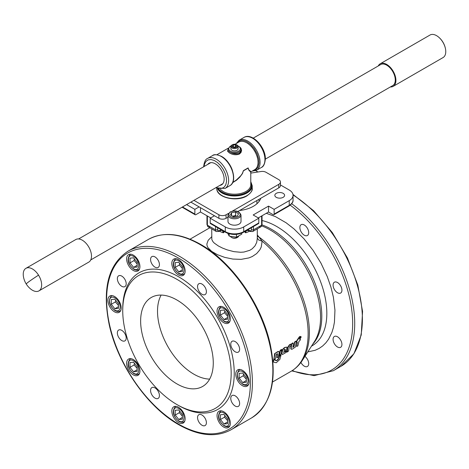 <?xml version="1.0" encoding="UTF-8"?>
<svg xmlns="http://www.w3.org/2000/svg" width="469" height="469" viewBox="0 0 469 469"><rect width="100%" height="100%" fill="white"/><g stroke="black" fill="none" stroke-linecap="round" stroke-linejoin="round"><path stroke-width="0.7" d="M26.252 284.026A20.255 20.255 0 0 0 30.462 288.845A13.021 7.516 -120 0 0 38.95 290.88L88.799 262.101A13.021 7.516 -120 0 0 89.198 261.843A13.021 7.516 -120 0 0 88.594 246.712A13.021 7.516 -120 0 0 75.779 239.548L25.93 268.327A13.021 7.516 -120 0 0 25.537 268.585A13.021 7.516 -120 0 0 23.45 276.698A20.255 20.255 0 0 0 26.252 284.026A20.255 1.038 -32.1 0 1 38.528 275.139A13.021 7.516 -120 0 0 25.93 268.327M38.95 290.88A13.021 7.516 -120 0 0 39.349 290.622A13.021 7.516 -120 0 0 38.528 275.139M378.266 65.953A13.021 7.516 60 0 1 380.201 63.79A13.021 7.516 60 0 1 383.765 63.297A13.021 7.516 60 0 1 394.535 73.979A13.021 7.516 60 0 1 393.221 86.343A13.021 7.516 60 0 1 390.384 86.941M380.201 63.79L430.05 35.011A13.021 7.516 60 0 1 433.614 34.513A13.021 7.516 60 0 1 438.538 37.045A13.021 7.516 60 0 1 445.28 47.926A13.021 7.516 60 0 1 445.55 49.198A13.021 7.516 60 0 1 443.07 57.564L393.221 86.343M253.242 138.132L380.652 64.575A12.118 6.994 60 0 1 381.778 64.13A12.118 6.994 60 0 1 386.708 65.173A12.118 6.994 60 0 1 394.622 75.855A12.118 6.994 60 0 1 392.77 85.563L265.36 159.12M300.565 336.801L299.245 339.175L300.195 338.853L300.342 340.007L298.941 341.379L297.868 345.929L296.648 346.269L297.364 342.364L296.766 341.96L296.889 341.063L299.591 337L300.43 336.513L300.565 336.801L300.172 336.373L300.307 336.66L300.172 336.373L299.333 336.859L297.475 339.544L297.733 339.691M297.059 342.182L296.508 341.801L296.801 342.024L296.631 340.91L297.475 339.544M296.918 346.48L296.396 346.093L296.66 346.304L297.1 342.159M299.257 339.099L299.937 338.7L300.494 339.093M299.937 338.7L300.23 338.94L299.937 338.7M300.611 336.59L301.104 336.672L301.004 337.498L300.178 338.272L301.104 336.672M211.712 236.722L208.172 240.31L206.847 244.038L207.122 245.897L208.031 247.738L211.642 251.349L217.399 254.673L224.71 257.375L232.864 259.064L241.148 259.357L248.881 257.921L252.316 256.508L256.654 253.582L259.832 249.848L261.215 247.063L262.13 241.189L257.288 234.869M300.178 338.272L299.902 337.973M291.097 349.229L290.745 348.332L291.419 343.935L292.691 342.909L293.242 343.29L292.949 347.289L294.092 346.392L294.737 342.317L296.009 341.291L296.302 341.526L295.341 347.119L292.164 349.2L291.067 349.171L291.677 344.088L292.949 343.062L293.242 343.29M292.691 347.119L293.834 346.222L294.479 342.165L295.751 341.145L296.302 341.526M287.298 352.031L286.776 351.644L287.04 351.856L287.532 347.441L289.426 344.791L290.581 344.129L291.138 344.51L291.009 345.43L289.262 347.218L288.576 351.023L287.298 352.031L287.79 347.599L289.684 344.944L289.426 344.791M282.168 354.341L281.781 353.796L281.945 352.014C282.109 349.938 283.053 348.426 284.765 347.488L286.536 347.107M283.387 351.967L284.179 352.067L285.949 351.035L286.477 351.41L286.295 352.307L282.473 354.517L282.08 354.171L281.945 352.014M279.682 355.901L279.202 355.672L280.099 350.472L281.418 349.417L281.91 349.757L281.248 351.064L281.676 351.34L281.212 353.978L279.682 355.901L280.356 350.624L281.91 349.757M281.248 351.046L281.676 351.34M274.945 360.204L276.546 360.509L278.375 358.785L279.489 355.977L279.231 355.801M273.386 362.015L273.445 360.174L274.013 359.582M273.187 361.869L274.025 359.905L274.992 359.348L275.203 360.385L276.798 360.696L278.633 358.967L279.495 356.434L281.025 355.033L279.876 359.383L276.241 362.76L273.445 362.056M274.177 359.541L273.908 359.33L275.145 353.339L278.645 351.521L279.125 351.762L279.213 352.706L278.117 357.267L276.962 357.566L277.572 353.878L276.833 353.896L276.177 354.587L275.461 358.527L274.177 359.541L273.65 359.154L273.919 359.365L274.588 353.655L277.947 351.48L278.821 351.527M277.226 357.783L276.704 357.39L276.968 357.601L277.308 353.655M274.775 359.195L275.256 359.559M280.614 354.857L281.025 355.033M289.684 344.944L290.839 344.275L291.138 344.51M304.926 356.381A6.255 3.611 60 0 1 308.485 361.88A6.255 3.611 60 0 1 307.412 366.477A6.255 3.611 60 0 1 304.287 366.172A6.255 3.611 60 0 1 300.928 362.449M304.287 235.198A6.255 3.611 60 0 1 300.201 229.687A6.255 3.611 60 0 1 301.157 224.674A6.255 3.611 60 0 1 304.287 224.985A6.255 3.611 60 0 1 308.373 230.496A6.255 3.611 60 0 1 307.412 235.508A6.255 3.611 60 0 1 304.287 235.198M337.504 292.738A6.255 3.611 60 0 1 333.418 287.227A6.255 3.611 60 0 1 334.379 282.215A6.255 3.611 60 0 1 337.504 282.526A6.255 3.611 60 0 1 341.59 288.036A6.255 3.611 60 0 1 340.635 293.049A6.255 3.611 60 0 1 337.504 292.738M337.504 346.99A6.255 3.611 60 0 1 333.418 341.479A6.255 3.611 60 0 1 334.379 336.466A6.255 3.611 60 0 1 337.504 336.771A6.255 3.611 60 0 1 341.59 342.288A6.255 3.611 60 0 1 340.635 347.3A6.255 3.611 60 0 1 337.504 346.99M176.954 404.577L178.484 405.462A78.851 45.528 -120 0 0 234.242 373.271A78.851 45.528 -120 0 0 178.484 276.698A78.851 45.528 -120 0 0 122.731 308.889L122.731 310.66A76.682 44.274 -120 0 0 176.954 404.577A76.682 44.274 -120 0 0 231.176 373.271A76.682 44.274 -120 0 0 176.954 279.354A76.682 44.274 -120 0 0 122.731 310.66M242.426 370.317A9.403 5.429 60 0 1 248.57 378.606A9.403 5.429 60 0 1 247.134 386.139A9.403 5.429 60 0 1 242.426 385.676A9.403 5.429 60 0 1 236.282 377.387A9.403 5.429 60 0 1 237.724 369.853A9.403 5.429 60 0 1 242.426 370.317M223.701 411.718A9.403 5.429 60 0 1 229.845 420.001A9.403 5.429 60 0 1 228.403 427.54A9.403 5.429 60 0 1 223.701 427.071A9.403 5.429 60 0 1 217.557 418.788A9.403 5.429 60 0 1 219 411.249A9.403 5.429 60 0 1 223.701 411.718M178.484 407.239A9.403 5.429 60 0 1 184.628 415.522A9.403 5.429 60 0 1 183.191 423.061A9.403 5.429 60 0 1 178.484 422.592A9.403 5.429 60 0 1 172.34 414.309A9.403 5.429 60 0 1 173.782 406.77A9.403 5.429 60 0 1 178.484 407.239M133.272 359.506A9.403 5.429 60 0 1 139.416 367.796A9.403 5.429 60 0 1 137.974 375.329A9.403 5.429 60 0 1 133.272 374.866A9.403 5.429 60 0 1 127.128 366.576A9.403 5.429 60 0 1 128.57 359.043A9.403 5.429 60 0 1 133.272 359.506M114.542 296.484A9.403 5.429 60 0 1 120.685 304.774A9.403 5.429 60 0 1 119.249 312.307A9.403 5.429 60 0 1 114.542 311.844A9.403 5.429 60 0 1 108.403 303.554A9.403 5.429 60 0 1 109.84 296.021A9.403 5.429 60 0 1 114.542 296.484M133.272 255.089A9.403 5.429 60 0 1 139.416 263.379A9.403 5.429 60 0 1 137.974 270.912A9.403 5.429 60 0 1 133.272 270.449A9.403 5.429 60 0 1 127.128 262.159A9.403 5.429 60 0 1 128.57 254.626A9.403 5.429 60 0 1 133.272 255.089M178.484 259.568A9.403 5.429 60 0 1 184.628 267.858A9.403 5.429 60 0 1 183.191 275.391A9.403 5.429 60 0 1 178.484 274.928A9.403 5.429 60 0 1 172.34 266.638A9.403 5.429 60 0 1 173.782 259.099A9.403 5.429 60 0 1 178.484 259.568M223.701 307.295A9.403 5.429 60 0 1 229.845 315.584A9.403 5.429 60 0 1 228.403 323.123A9.403 5.429 60 0 1 223.701 322.654A9.403 5.429 60 0 1 217.557 314.365A9.403 5.429 60 0 1 219 306.832A9.403 5.429 60 0 1 223.701 307.295M235.198 395.842A6.255 3.611 60 0 1 239.284 401.353A6.255 3.611 60 0 1 238.328 406.365A6.255 3.611 60 0 1 235.198 406.054A6.255 3.611 60 0 1 231.111 400.544A6.255 3.611 60 0 1 232.073 395.531A6.255 3.611 60 0 1 235.198 395.842M121.776 276.106A6.255 3.611 60 0 1 125.862 281.617A6.255 3.611 60 0 1 124.901 286.629A6.255 3.611 60 0 1 121.776 286.319A6.255 3.611 60 0 1 117.69 280.808A6.255 3.611 60 0 1 118.645 275.795A6.255 3.611 60 0 1 121.776 276.106M235.198 341.59A6.255 3.611 60 0 1 239.284 347.101A6.255 3.611 60 0 1 238.328 352.113A6.255 3.611 60 0 1 235.198 351.803A6.255 3.611 60 0 1 231.111 346.292A6.255 3.611 60 0 1 232.073 341.28A6.255 3.611 60 0 1 235.198 341.59M201.975 415.024A6.255 3.611 60 0 1 206.067 420.535A6.255 3.611 60 0 1 205.105 425.547A6.255 3.611 60 0 1 201.975 425.236A6.255 3.611 60 0 1 197.889 419.726A6.255 3.611 60 0 1 198.85 414.713A6.255 3.611 60 0 1 201.975 415.024M154.999 387.898A6.255 3.611 60 0 1 159.085 393.409A6.255 3.611 60 0 1 158.123 398.421A6.255 3.611 60 0 1 154.999 398.111A6.255 3.611 60 0 1 150.907 392.6A6.255 3.611 60 0 1 151.868 387.587A6.255 3.611 60 0 1 154.999 387.898M121.776 330.358A6.255 3.611 60 0 1 125.862 335.868A6.255 3.611 60 0 1 124.901 340.881A6.255 3.611 60 0 1 121.776 340.57A6.255 3.611 60 0 1 117.69 335.059A6.255 3.611 60 0 1 118.645 330.047A6.255 3.611 60 0 1 121.776 330.358M154.999 256.924A6.255 3.611 60 0 1 159.085 262.435A6.255 3.611 60 0 1 158.123 267.453A6.255 3.611 60 0 1 154.999 267.142A6.255 3.611 60 0 1 150.907 261.626A6.255 3.611 60 0 1 151.868 256.613A6.255 3.611 60 0 1 154.999 256.924M201.975 284.05A6.255 3.611 60 0 1 206.067 289.561A6.255 3.611 60 0 1 205.105 294.573A6.255 3.611 60 0 1 201.975 294.262A6.255 3.611 60 0 1 197.889 288.752A6.255 3.611 60 0 1 198.85 283.739A6.255 3.611 60 0 1 201.975 284.05M220.424 315.121L220.424 310.343L224.006 310.027L227.588 314.476L227.588 319.254L224.006 319.571L220.424 315.121L224.516 312.759L227.588 316.212M224.798 311.011L224.516 312.759M227.588 317.507L224.006 319.571M130.001 262.91L130.001 258.138L133.577 257.815L137.159 262.271L137.159 267.043L133.577 267.365L130.001 262.91L134.093 260.547L137.159 264.006M134.374 258.8L134.093 260.547M137.159 265.296L133.577 267.365M130.001 367.327L130.001 362.555L133.577 362.232L137.159 366.688L137.159 371.466L133.577 371.782L130.001 367.327L134.093 364.964L137.159 368.423M134.374 363.223L134.093 364.964M137.159 369.713L133.577 371.782M220.424 419.538L220.424 414.76L224.006 414.444L227.588 418.899L227.588 423.671L224.006 423.994L220.424 419.538L224.516 417.176L227.588 420.634M224.798 415.428L224.516 417.176M227.588 421.924L224.006 423.994M140.636 320.995A51.361 29.653 -120 0 0 163.054 372.685A51.361 29.653 -120 0 0 202.631 386.45A51.361 29.653 -120 0 0 213.272 362.936A51.361 29.653 -120 0 0 190.854 311.246A51.361 29.653 -120 0 0 151.27 297.487A51.361 29.653 -120 0 0 140.636 320.995M161.137 295.083A51.361 29.653 -120 0 0 157.514 311.252A51.361 29.653 -120 0 0 209.649 379.104M272.507 382.024L291.056 371.319A82.468 47.615 60 0 0 308.133 333.565A82.468 47.615 60 0 0 262.13 241.189L258.595 239.964L257.288 237.971M257.288 238.58L256.701 242.414L254.972 245.92L252.164 248.834L249.766 250.317L243.974 252.041L240.732 252.275L233.931 251.648L227.166 249.877L222.464 248.048L218.384 245.985L214.286 243.094L212.926 241.652L211.83 239.53L211.712 228.878M244.49 231.692L245.639 232.8L245.223 231.276M223.777 231.276L223.361 232.8L224.51 231.698M260.776 198.287A26.768 15.454 0 0 0 260.77 198.281A26.768 15.454 180 0 1 239.6 210.505M221.092 229.722L220.354 230.08A1.448 0.832 60 0 1 220.049 230.742L218.853 231.434L219.152 230.771L217.798 230.619L217.622 227.717M206.964 215.763L206.964 224.569L207.386 225.161L207.386 216.004M209.948 226.638A3.617 2.087 -60 0 1 208.136 226.814L216.32 231.539L208.136 226.814A3.617 2.087 -60 0 1 207.386 225.161L215.576 229.886A3.617 2.087 120 0 0 216.32 231.539L218.853 231.434M220.049 230.748L221.86 230.338L222.406 230.619L223.361 232.8A22.788 13.155 0 0 1 219.351 231.147M293.049 200.058L293.049 195.333A13.021 7.516 180 0 1 289.232 200.65L289.232 205.375L274.142 214.087A1.448 0.832 60 0 1 273.843 214.749L288.933 206.038C291.947 203.921 293.318 201.928 293.049 200.058A13.021 7.516 180 0 1 289.232 205.375A1.448 0.832 60 0 1 288.933 206.038L273.843 214.749A1.448 0.832 60 0 1 273.122 214.679L268.52 212.017L258.284 217.927M210.716 217.927L200.48 212.017L195.878 214.679A1.448 0.832 -60 0 1 195.157 214.749L182.083 207.198L195.157 214.749A1.448 0.832 -60 0 1 194.858 214.087L194.858 209.362L186.598 204.595M283.165 193.339A4.883 2.82 180 0 1 284.595 195.333A4.883 2.82 180 0 1 281.582 197.936A4.883 2.82 180 0 1 276.259 197.326A4.883 2.82 180 0 1 274.828 195.333A4.883 2.82 180 0 1 277.847 192.73A4.883 2.82 180 0 1 283.165 193.339M227.741 233.322L229.183 236.077L229.183 233.785M229.183 236.077L236.446 237.203L241.764 234.131L241.764 233.122M238.58 236.423A4.338 2.503 180 0 1 237.572 237.343A4.338 2.503 180 0 1 231.428 237.343L231.428 237.343A4.338 2.503 180 0 1 230.514 236.558M231.979 237.66L231.428 237.343L231.979 237.66A3.564 2.058 0 0 0 237.021 237.66L237.572 237.343M236.446 237.203L236.446 234.383M261.614 216.004L261.614 225.161L262.036 224.569L262.036 215.763M251.378 227.717L251.378 229.886L253.424 229.886L261.614 225.161A3.617 2.087 60 0 1 260.864 226.814L252.68 231.539A3.617 2.087 -120 0 0 253.424 229.886L253.424 226.539M251.378 229.886L250.933 230.877L249.848 230.771L250.147 231.434L248.951 230.742L246.87 230.455L245.967 231.358L245.639 232.8A22.788 13.155 0 0 0 249.649 231.147M249.848 230.771L248.646 230.08A1.448 0.832 120 0 0 248.951 230.742M280.444 184.938L289.232 190.015A13.021 7.516 180 0 1 293.049 195.333M274.142 214.087L274.142 209.362L268.52 206.114L253.172 214.972L258.8 218.22L243.71 226.932A13.021 7.516 180 0 1 234.5 229.136A13.021 7.516 180 0 1 225.29 226.932L210.2 218.22L214.462 215.758M268.52 212.017L268.52 206.114M289.232 200.65L274.142 209.362M257.774 223.537A1.448 0.832 -120 0 0 258.501 223.607L243.405 232.319L258.501 223.607A1.448 0.832 -120 0 0 258.8 222.945L258.8 218.22M258.8 222.945L243.71 231.657A13.021 7.516 180 0 1 234.5 233.861A13.021 7.516 180 0 1 225.29 231.657A1.448 0.832 120 0 0 225.595 232.319L210.499 223.607A1.448 0.832 120 0 0 211.226 223.537M225.29 226.932L225.29 231.657L210.2 222.945A1.448 0.832 120 0 0 210.499 223.607L225.595 232.319C231.534 235.174 237.466 235.174 243.405 232.319A1.448 0.832 60 0 0 243.71 231.657L243.71 226.932M210.2 222.945L210.2 218.22M261.731 225.9A71.317 41.172 60 0 1 270.132 229.939A71.317 41.172 60 0 1 320.562 317.284A71.317 41.172 60 0 1 314.494 341.473L302.388 360.339A82.052 47.369 -120 0 0 309.37 332.509A82.052 47.369 -120 0 0 259.222 237.185L257.288 236.364M200.48 212.017L200.48 207.691M199.114 206.899L194.858 209.362M255.728 170.675L257.997 171.982M229.898 224.094A6.513 3.758 180 0 1 227.987 221.438L227.987 215.054A6.513 3.758 0 0 0 229.898 217.716A6.513 3.758 0 0 0 239.102 217.716A6.513 3.758 0 0 0 241.013 215.054L241.013 221.438A6.513 3.758 180 0 1 236.992 224.909A6.513 3.758 180 0 1 229.898 224.094M235.579 212.017L238.533 213.723L237.455 216.051L233.421 216.678L230.467 214.972L231.545 212.645L235.579 212.017L235.579 215.564L232.63 216.221M231.545 215.593L231.545 212.645M236.37 216.221L235.579 215.564M250.774 173.102L261.086 171.507A5.065 2.925 180 0 1 263.713 171.507A5.065 2.925 180 0 1 265.982 172.264L278.75 179.633A5.786 3.342 180 0 1 280.444 181.995A5.786 3.342 180 0 1 278.75 184.358L232.325 211.161M228.561 213.331L226.058 214.779A5.065 2.925 180 0 1 222.476 215.634A5.065 2.925 180 0 1 218.9 214.779L193.932 200.363M218.9 214.779L218.9 218.32A5.065 2.925 0 0 0 222.476 219.175A5.065 2.925 0 0 0 226.058 218.32L226.058 214.779M278.75 184.358L278.75 187.899A5.786 3.342 0 0 0 280.444 185.536L280.444 181.995M217.581 188.632L217.798 189.171A0.434 0.334 -31.6 0 1 218.038 188.802M278.75 187.899L237.865 211.507M232.577 182.711L236.564 180.196L239.811 177.141L242.479 173.536L243.393 170.857L248.136 168.119L248.687 169.948L250.78 172.258L250.774 184.804A16.274 9.398 180 0 1 240.732 193.48A16.274 9.398 180 0 1 222.992 191.446L220.242 189.329M234.992 144.282L238.821 142.072A15.917 9.187 60 0 1 246.776 142.863A15.917 9.187 60 0 1 257.176 156.886A15.917 9.187 60 0 1 254.737 169.643L251.062 171.76L248.787 169.796L248.113 167.914L243.393 170.64L242.362 173.507L240.62 175.934L236.306 180.055L233.797 181.732M227.987 149.599L227.529 151.217L229.388 152.906C232.665 154.864 236.001 155.251 239.395 154.067L240.984 152.513L241.576 150.49L241.107 148.497L240.321 147.506M241.013 149.98L240.521 151.933L239.102 153.369C236.042 154.36 232.976 153.908 229.898 152.02L228.11 150.49L227.987 149.359A6.513 3.758 0 0 0 229.898 152.02A6.513 3.758 0 0 0 239.102 152.02L239.102 152.02A6.513 3.758 0 0 0 241.013 149.359L239.999 147.155L237.959 145.9M243.3 170.898L248.212 168.06M238.117 146.51L238.117 148.767A3.617 2.087 180 0 1 236.511 150.508A3.617 2.087 180 0 1 232.794 150.613A3.617 2.087 180 0 1 230.883 148.767L230.883 146.51A3.617 2.087 0 0 0 232.794 148.351A3.617 2.087 0 0 0 236.511 148.245A3.617 2.087 0 0 0 238.117 146.51A3.617 2.087 0 0 0 237.056 145.032L236.587 144.757A2.949 1.706 180 0 1 236.142 147.383A2.949 1.706 180 0 1 232.219 147.043A2.949 1.706 180 0 1 232.413 144.757A2.949 1.706 180 0 1 232.859 144.546A2.949 1.706 180 0 1 236.587 144.757M232.413 144.757L231.944 145.032A3.617 2.087 0 0 0 230.883 146.51M235.426 144.88L236.581 145.888L235.661 146.967L233.574 147.043L232.419 146.041L233.339 144.962L235.426 144.88L235.426 146.973M233.339 146.844L233.339 144.962M207.767 164.39A12.481 7.205 60 0 1 209.08 163.212A12.481 7.205 60 0 1 218.695 166.559A12.481 7.205 60 0 1 224.141 179.117A12.481 7.205 60 0 1 221.556 184.827A12.481 7.205 60 0 1 219.885 185.378M227.987 217.206L226.058 218.32M218.9 218.32L190.86 202.133M256.918 200.503L256.918 203.775M240.509 209.977L240.509 210.393M258.478 199.601A25.267 14.586 180 0 1 259.24 201.23M175.213 267.389L175.213 262.617L178.795 262.294L182.377 266.75L182.377 271.522L178.795 271.844L175.213 267.389L179.305 265.026L182.377 268.485M179.586 263.279L179.305 265.026M182.377 269.775L178.795 271.844M111.27 304.305L111.27 299.533L114.852 299.21L118.434 303.666L118.434 308.444L114.852 308.76L111.27 304.305L115.362 301.942L118.434 305.401M115.644 300.201L115.362 301.942M118.434 306.697L114.852 308.76M175.213 415.059L175.213 410.281L178.795 409.965L182.377 414.42L182.377 419.192L178.795 419.515L175.213 415.059L179.305 412.697L182.377 416.155M179.586 410.95L179.305 412.697M182.377 417.445L178.795 419.515M239.155 378.143L239.155 373.365L242.737 373.048L246.319 377.498L246.319 382.276L242.737 382.593L239.155 378.143L243.247 375.775L246.319 379.233M243.528 374.033L243.247 375.775M246.319 380.529L242.737 382.593M282.197 352.178C282.367 350.097 283.311 348.59 285.023 347.646L284.765 347.488M285.023 347.646L286.283 347.101L286.823 347.312L286.77 349.804L283.645 352.131L286.477 351.41M283.645 352.131L283.733 352.477M283.962 350.302L284.173 350.542L285.392 349.575L284.783 349.311L283.944 350.396M283.944 350.355L285.392 349.575L284.783 349.311M285.134 349.411L284.531 349.147M445.55 49.198A20.255 20.255 0 0 0 445.239 47.709A20.255 7.34 166 0 1 445.28 47.926M190.039 239.184L208.582 228.479A82.468 47.615 60 0 1 209.836 227.799M312.788 344.135A70.895 40.932 -120 0 0 321.798 316.229A70.895 40.932 -120 0 0 271.668 229.4A70.895 40.932 -120 0 0 262.019 224.909M262.036 220.553A70.895 40.932 60 0 1 276.704 226.492A70.895 40.932 60 0 1 326.834 313.321A70.895 40.932 60 0 1 312.149 345.776L311.492 346.157M307.805 351.897L315.191 350.273L319.137 348.426L322.707 345.934L325.879 342.827L328.617 339.14L331.847 332.585L333.395 327.596L334.432 322.168L334.954 310.208L333.395 297.17L330.891 286.975L327.303 276.675L320.972 263.162L313.093 250.37L303.976 238.797L293.969 228.884L286.108 222.775L275.479 216.637L266.281 213.307M290.211 205.176A101.638 58.684 60 0 1 352.659 322.297A101.638 58.684 60 0 1 292.287 370.569M291.741 370.915L314.119 375.657L333.359 370.698A103.086 59.516 -120 0 0 354.711 323.51A103.086 59.516 -120 0 0 291.695 203.728M293.031 194.969A103.086 59.516 60 0 1 362.385 319.078A103.086 59.516 60 0 1 341.033 366.271L353.89 353.802L361.236 334.989L362.56 311.434L357.829 285.064L347.453 258.02L332.298 232.536L313.62 210.722L292.943 194.389M199.97 244.507A103.086 59.516 60 0 1 272.864 370.762A103.086 59.516 60 0 1 251.513 417.955C271.188 404.788 277.455 380.371 270.326 344.703C261.907 304.95 232.155 262.048 200.697 244.431C180.624 233.128 163.206 231.446 148.427 239.401A103.086 59.516 60 0 1 199.97 244.507M127.967 251.214C108.292 264.375 102.025 288.793 109.16 324.46C117.572 364.22 147.33 407.115 178.789 424.732C198.856 436.041 216.279 437.718 231.053 429.768A103.086 59.516 -120 0 0 252.404 382.575A103.086 59.516 -120 0 0 179.51 256.32A103.086 59.516 -120 0 0 127.967 251.214L148.427 239.401M178.484 258.091A101.638 58.684 60 0 1 250.358 382.575A101.638 58.684 60 0 1 178.484 424.07A101.638 58.684 60 0 1 106.615 299.585A101.638 58.684 60 0 1 178.484 258.091M221.468 306.456A8.682 5.012 -120 0 0 220.483 306.808L221.169 306.415M224.006 320.943C217.147 317.361 217.147 304.311 224.006 308.655C230.871 312.237 230.871 325.287 224.006 320.943M220.483 306.808C216.977 311.574 218.226 316.458 224.246 321.47C226.421 322.514 228.063 322.643 229.165 321.845A8.682 5.012 -120 0 0 229.962 321.171M176.256 258.724A8.682 5.012 -120 0 0 175.271 259.076L175.957 258.683M178.795 273.21C171.93 269.628 171.93 256.584 178.795 260.928C185.66 264.51 185.66 277.554 178.795 273.21M131.039 254.245A8.682 5.012 -120 0 0 130.06 254.603L130.74 254.204M133.577 268.731C126.718 265.149 126.718 252.105 133.577 256.449C140.442 260.031 140.442 273.075 133.577 268.731M130.06 254.603C126.548 259.363 127.803 264.252 133.817 269.265C135.992 270.308 137.634 270.431 138.736 269.634A8.682 5.012 -120 0 0 139.539 268.96M112.314 295.64A8.682 5.012 -120 0 0 111.329 295.998L112.015 295.599M114.852 310.132A7.522 4.344 60 0 1 109.529 300.916A7.522 4.344 60 0 1 114.852 297.844A7.522 4.344 60 0 1 120.17 307.06A7.522 4.344 60 0 1 114.852 310.132M131.039 358.662A8.682 5.012 -120 0 0 130.06 359.019L130.74 358.621M133.577 373.154C126.718 369.572 126.718 356.522 133.577 360.866C140.442 364.448 140.442 377.492 133.577 373.154M130.06 359.019C126.548 363.78 127.803 368.669 133.817 373.682C135.992 374.725 137.634 374.848 138.736 374.051A8.682 5.012 -120 0 0 139.539 373.383M176.256 406.394A8.682 5.012 -120 0 0 175.271 406.746L175.957 406.353M178.795 420.881C171.93 417.299 171.93 404.255 178.795 408.593C185.66 412.175 185.66 425.225 178.795 420.881M221.468 410.873A8.682 5.012 -120 0 0 220.483 411.225L221.169 410.832M224.006 425.36C217.147 421.778 217.147 408.734 224.006 413.072C230.871 416.654 230.871 429.704 224.006 425.36M220.483 411.225C216.977 415.991 218.226 420.881 224.246 425.887C226.421 426.937 228.063 427.06 229.165 426.262A8.682 5.012 -120 0 0 229.962 425.588M240.198 369.478A8.682 5.012 -120 0 0 239.213 369.83L239.899 369.437M242.737 383.964A7.522 4.344 60 0 1 237.414 374.749A7.522 4.344 60 0 1 242.737 371.677A7.522 4.344 60 0 1 248.054 380.892A7.522 4.344 60 0 1 242.737 383.964M220.354 230.08L219.152 230.771M217.622 229.886L215.576 229.886L215.576 226.539M248.646 230.08L247.908 229.722M262.036 224.569L260.864 226.814A3.617 2.087 60 0 1 259.052 226.638M288.933 206.038A1.448 0.832 60 0 1 288.212 205.961M194.858 214.087L182.505 206.958M230.508 212.047C235.409 208.928 243.886 213.823 238.492 216.649A5.646 3.26 180 0 1 230.508 216.649A5.646 3.26 180 0 1 230.508 212.047M216.778 188.345C216.168 197.613 236.757 202.327 246.882 195.913C250.997 192.847 252.779 190.32 252.222 188.345A17.722 10.23 180 0 1 247.034 195.579A17.722 10.23 180 0 1 221.966 195.579A17.722 10.23 180 0 1 216.778 188.345L216.778 188.286M217.798 189.171A17.722 10.23 0 0 0 221.966 192.982A17.722 10.23 0 0 0 241.283 195.198A17.722 10.23 0 0 0 252.222 185.747L250.774 181.603M250.774 182.025A17.289 9.984 180 0 1 251.789 185.39A17.289 9.984 180 0 1 237.584 195.215A17.289 9.984 180 0 1 218.308 188.89M218.701 189.013A17.001 9.814 0 0 0 237.689 195.034A17.001 9.814 0 0 0 251.501 185.39A17.001 9.814 0 0 0 250.774 182.558M261.339 167.497C263.514 166.759 264.856 163.91 265.36 158.956C265.765 147.295 252.076 132.293 243.98 137.423A17.365 10.025 60 0 1 252.662 138.285A17.365 10.025 60 0 1 264.938 159.548A17.365 10.025 60 0 1 261.339 167.497L256.479 170.306A17.365 10.025 -120 0 0 259.14 156.388A17.365 10.025 -120 0 0 247.802 141.093A17.365 10.025 -120 0 0 239.12 140.231L236.241 143.561M229.88 185.66C238.053 181.626 231.962 161.864 221.561 156.412C216.936 154.424 213.923 154.149 212.521 155.591A17.365 10.025 60 0 1 221.198 156.447A17.365 10.025 60 0 1 232.542 171.748A17.365 10.025 60 0 1 229.88 185.66L225.02 188.468A17.365 10.025 -120 0 0 228.62 180.518A17.365 10.025 -120 0 0 216.338 159.255A17.365 10.025 -120 0 0 207.661 158.393C205.486 159.138 204.144 161.981 203.64 166.935M204.097 166.507L204.548 164.033L205.961 161.4L208.177 159.853L211.009 159.53L214.216 160.451L217.51 162.544L220.623 165.621L223.273 169.426L225.243 173.624L226.357 177.857L226.515 181.761L225.712 184.997L224.018 187.289L221.567 188.432L218.583 188.345L216.215 187.494M232.436 170.482A15.917 9.187 -120 0 0 226.943 160.967M236.904 143.18A16.638 9.609 60 0 1 247.286 141.978L250.423 144.276L254.216 148.579L257.118 153.773L258.765 159.196L259.04 162.995L258.091 167.187L255.757 169.884L252.82 170.745M238.059 146.135A5.786 3.342 180 0 1 238.592 151.129A5.786 3.342 180 0 1 230.408 151.129A5.786 3.342 180 0 1 230.408 146.404A5.786 3.342 180 0 1 230.941 146.135M184.634 273.72L183.954 274.113A8.682 5.012 -120 0 0 184.751 273.439M120.691 310.636L120.011 311.035A8.682 5.012 -120 0 0 120.809 310.361M184.634 421.391L183.954 421.783A8.682 5.012 -120 0 0 184.751 421.109M248.576 384.469L247.896 384.867A8.682 5.012 -120 0 0 248.693 384.193M445.239 47.709A20.255 20.255 0 0 0 438.538 37.045M210.751 162.667L78.616 238.956M222.869 183.655L90.734 259.943M302.388 360.339C299.404 364.993 295.622 368.652 291.056 371.319M209.28 228.086L209.362 227.524M333.359 370.698L341.033 366.271M229.851 321.453L229.165 321.845M183.954 274.113C182.846 274.91 181.204 274.787 179.035 273.744C173.014 268.731 171.76 263.842 175.271 259.076M139.422 269.241L138.736 269.634M120.011 311.035C118.903 311.826 117.262 311.703 115.093 310.66C109.072 305.647 107.817 300.758 111.329 295.998M139.422 373.658L138.736 374.051M183.954 421.783C182.846 422.581 181.204 422.458 179.035 421.408C173.014 416.402 171.76 411.512 175.271 406.746M229.851 425.87L229.165 426.262M247.896 384.867C246.788 385.665 245.146 385.536 242.977 384.492C236.956 379.48 235.702 374.596 239.213 369.83M231.053 429.768L251.513 417.955M257.288 228.878L257.288 238.592M208.136 226.814L206.964 224.569M250.147 231.434L252.68 231.539L260.864 226.814M208.582 228.479L209.831 227.793M227.987 215.054L230.074 212C235.561 209.96 239.208 210.98 241.013 215.054M252.222 188.345L252.222 185.747M252.158 171.132L256.479 170.306M233.855 181.696L232.759 182.33M227.987 149.359L230.044 146.369L231.041 145.9M251.062 171.76L250.78 172.258M228.262 148.169L216.842 154.764M241.013 150.016L241.013 149.359M212.521 155.591L207.661 158.393M243.98 137.423L239.12 140.231M215.758 187.758L225.02 188.468"/></g></svg>
